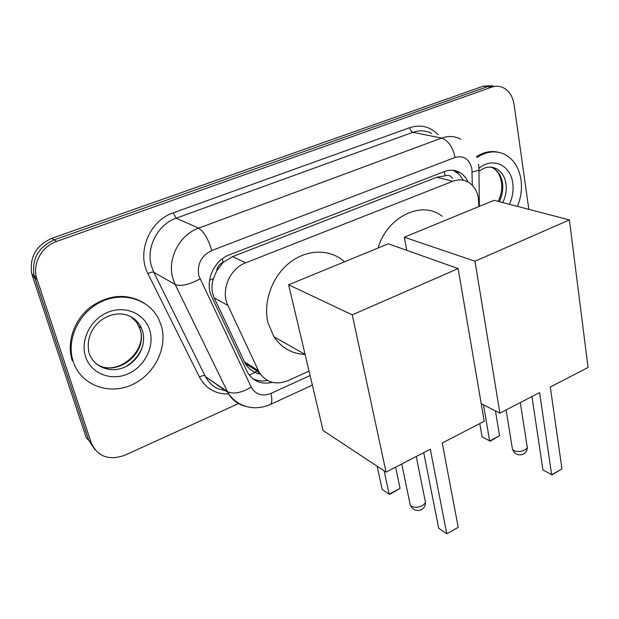 <?xml version="1.0" encoding="UTF-8"?>
<svg xmlns="http://www.w3.org/2000/svg" width="619" height="619" viewBox="0 0 619 619"><rect width="100%" height="100%" fill="white"/><g stroke="black" fill="none" stroke-linecap="round" stroke-linejoin="round"><path stroke-width="0.93" d="M478.82 206.591L478.402 198.266C477.187 191.217 474.053 185.979 468.993 182.574C464.064 179.525 458.687 179.092 452.86 181.259L245.666 262.82C229.719 268.553 220.48 290.76 227.908 305.446L259.229 372.398C266.185 382.635 275.819 385.374 288.114 380.615L309.043 371.106M216.65 270.944L223.235 262.286C219.552 263.918 217.354 266.804 216.65 270.944L213.478 278.465C211.265 285.289 211.489 291.735 214.159 297.801L245.24 363.5C247.623 367.415 250.912 370.394 255.09 372.445L260.39 374.216M452.582 178.411C450.733 175.672 448.272 174.806 445.208 175.811L436.836 177.243L232.535 256.653L223.691 262.108M467.956 181.955C466.161 177.932 463.592 174.86 460.234 172.74C455.406 169.846 450.16 169.444 444.512 171.517L229.37 254.842C213.501 260.46 204.371 282.411 211.83 296.981L247.623 372.599C253.349 381.521 261.582 384.778 272.306 382.356M453.077 170.287L459.089 174.163L463.391 180.261M238.524 403.573L124.976 455.166C108.998 460.853 97.756 456.768 91.248 442.91L36.397 277.335C32.575 263.06 42.061 246.254 56.631 241.418L491.54 87.186C495.208 85.925 498.759 85.933 502.202 87.233C508.671 90.049 512.609 95.744 514.033 104.302L528.835 209.354M95.009 449.789L88.757 440.357L86.296 437.826L31.747 273.846C29.31 257.334 35.979 245.495 51.764 238.346L483.362 86.134L487.432 86.66L496.678 86.242L487.432 86.66L54.178 239.87L487.432 86.66L491.54 87.186M32.358 275.942L34.672 277.691L34.06 275.579C31.615 258.974 38.324 247.074 54.178 239.87C38.324 247.074 31.615 258.974 34.06 275.579L88.757 440.357L34.672 277.691L37.008 279.455M267.431 380.484C262.154 381.544 257.256 380.94 252.745 378.673M483.362 86.134L492.577 85.724M476.947 157.621C486.511 151.253 495.796 150.185 504.802 154.417C513.685 159.269 519.086 167.695 521.005 179.703C522.196 188.71 521.005 197.6 517.438 206.382M476.553 156.537C483.702 152.034 490.867 150.579 498.047 152.197M378.039 248.026C387.231 216.402 422.259 199.929 442.175 216.333M539.582 392.585L551.653 474.734L561.967 468.923L550.306 387.022L588.05 367.469L569.403 219.931L474.974 261.218L499.897 413.144L539.582 392.585M531.93 396.547L542.956 469.999L552.063 474.843L561.967 468.923M499.897 413.144L481.218 403.704M474.974 261.218L404.292 237.232L406.768 250.331M404.292 237.232L494.117 200.301L569.403 219.931M495.448 410.9L499.556 435.722L490.186 441.169L482.077 436.867L479.779 423.566M499.556 435.722L489.637 440.976L483.493 404.857M305.097 354.432C291.99 353.875 281.614 347.994 273.962 336.798L268.066 323.01C262.827 302.265 272.058 276.414 289.715 262.649C307.334 248.792 330.492 248.838 344.512 261.806M430.306 449.208L446.779 533.802L458.222 527.357L442.245 443.018L484.22 421.268L458.13 268.584L352.265 314.862L386.047 472.135L430.306 449.208M423.729 452.613L438.678 528.231L446.779 533.802L458.222 527.357M386.047 472.135L323.103 430.522L288.624 284.786L388.345 243.785L458.13 268.584M352.265 314.862L288.624 284.786M395.611 467.175L400.075 488.376L390.001 494.217L389.142 494.163L382.147 489.35L377.11 466.231M400.075 488.376L389.142 494.163L384.12 470.866M73.243 361.651L72.671 359.74C66.457 337.966 79.967 311.195 102.073 301.368C124.094 291.301 149.442 299.797 158.758 319.133L161.358 325.849C167.95 348.211 154.023 375.501 131.004 385.211C108.101 395.239 80.718 384.763 73.243 361.651M72.315 360.831L71.742 358.927C66.697 340.876 74.775 318.932 91.039 306.668C109.486 294.35 127.22 293.158 144.25 303.093M209.539 280.384L213.478 278.465M445.208 175.811L444.287 171.602M249.217 375.029L255.09 372.445M223.235 262.286L222.252 258.827M436.836 177.243L452.86 181.259M244.335 361.798L258.332 370.673M214.159 297.801L227.908 305.446M232.535 256.653L245.666 262.82M472.32 185.321L471.895 168.972C469.442 159.06 463.84 155.214 455.073 157.435L211.768 250.502C201.237 255.786 196.919 264.228 198.831 275.819L251.26 387.115C255.639 394.62 262.185 396.725 270.89 393.436L310.096 375.547M245.875 406.397C237.835 404.462 231.792 399.766 227.738 392.291L175.185 284.516L172.871 278.426C166.952 259.106 179.448 234.733 198.591 228.163L441.618 138.083C448.435 135.677 454.841 136.048 460.846 139.213M228.705 394.017C215.544 394.241 205.794 388.585 199.457 377.056L147.941 273.644C136.466 252.382 149.659 220.511 173.158 212.874L409.685 127.7C410.281 130.23 411.341 131.77 412.858 132.319L441.618 138.083C448.195 140.412 452.675 146.865 455.073 157.435M211.768 250.502C208.278 238.98 203.883 231.537 198.591 228.163L176.245 218.167C157.69 224.395 145.682 247.77 151.516 266.41L153.791 272.283L175.185 284.516C180.988 286.628 189.244 284.755 199.96 278.898M409.685 127.7C420.703 124.187 430.182 126.531 438.113 134.733M431.722 133.472C425.802 130.4 419.52 130.013 412.858 132.319L176.245 218.167L173.158 212.874M56.631 241.418L51.764 238.346M91.248 442.91L88.757 440.357M251.26 387.115C241.263 392.972 233.309 394.473 227.39 391.603L205.446 376.623C208.704 382.503 212.928 386.558 218.143 388.771L225.579 390.775M147.941 273.644C150.502 272.259 152.452 271.803 153.791 272.283L205.106 375.957C203.744 375.3 201.856 375.671 199.457 377.056M270.89 393.436C272.29 399.286 272.112 402.969 270.356 404.486L269.598 404.834M472.15 171.974C477.334 171.006 479.593 169.892 478.936 168.623L478.564 164.314M259.438 374.008L260.057 373.729M254.695 372.243L257.225 371.121M490.093 167.053L496.477 168.77C501.653 171.734 504.833 176.755 506.002 183.843C506.86 190.288 505.777 196.525 502.752 202.552M478.928 168.353C492.391 156.599 510.667 165.018 512.733 183.069C513.7 190.304 512.586 197.384 509.406 204.285M490.89 167.076L492.964 167.981C498.133 170.937 501.305 175.943 502.481 183C503.348 189.429 502.272 195.635 499.254 201.639M512.23 447.792L512.462 449.255L513.932 450.593C517.221 451.986 520.78 451.808 524.603 450.059C526.908 448.713 527.713 447.274 527.017 445.734L520.316 402.567M409.879 503.208L410.289 505.181L411.233 506.102C414.359 507.75 418.003 507.619 422.181 505.692C425.114 503.936 426.065 502.094 425.029 500.175L416.247 456.489M124.357 314.351C132.319 316.27 138.006 320.835 141.418 328.055L142.571 331.165C146.664 344.667 138.339 361.272 124.45 367.245C110.631 373.412 94.181 367.322 89.345 353.743M85.546 356.652C79.959 339.963 90.869 318.739 108.433 312.046C125.92 305.105 145.148 314.073 149.821 330.538C154.742 346.911 144.467 367.021 127.56 374.046C110.731 381.304 90.869 373.458 85.546 356.652M131.12 316.727L136.776 322.453L140.149 329.47C148.668 353.364 115.08 379.045 95.365 363.005M142.95 345.015C139.956 354.261 134.23 361.473 125.758 366.641M245.232 363.5L259.229 372.398M455.979 171.726L460.234 172.74M36.397 277.335L31.747 273.846M312.355 385.119L270.356 404.486C252.304 412.308 235.452 405.151 227.738 392.291L205.446 376.623M479.354 206.375L478.944 169.513M257.659 373.489L259.415 372.715M498.202 201.368C501.228 195.132 502.319 188.834 501.483 182.466C500.338 175.517 497.498 170.689 492.964 167.981L496.477 168.77C490.349 165.884 484.507 166.797 478.967 171.502M506.118 409.917L512.462 449.255C514.791 454.439 518.544 456.017 523.72 453.99C526.235 452.381 527.419 450.075 527.264 447.057M305.09 354.385L273.962 336.798M401.739 464.002L410.289 505.181C412.85 510.141 416.641 511.611 421.663 509.599C424.433 507.843 425.694 505.297 425.446 501.947M72.671 359.74L71.742 358.927M89.02 352.784C81.909 318.978 126.763 298.768 141.418 328.055L138.996 326.375L140.041 329.385C148.096 351.213 116.14 378.325 96.2 363.763"/></g></svg>
